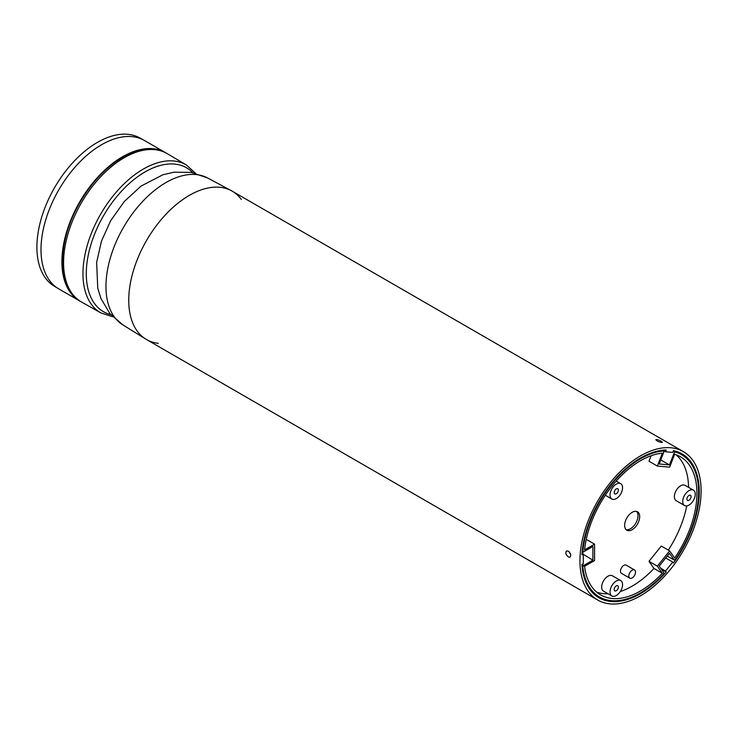 <?xml version="1.0" encoding="UTF-8"?>
<svg xmlns="http://www.w3.org/2000/svg" width="738" height="738" viewBox="0 0 738 738"><rect width="100%" height="100%" fill="white"/><g stroke="black" fill="none" stroke-linecap="round" stroke-linejoin="round"><path stroke-width="1.11" d="M570.529 554.127A3.542 2.048 60 0 1 569.293 551.95M568.297 551.12C570.714 553.325 571.295 555.317 570.05 557.107L568.823 557.153C565.954 555.216 565.179 553.149 566.498 550.963L568.297 551.12M673.434 450.65L672.761 452.394L665.519 451.748L666.202 450.005A83.071 47.961 -60 0 0 581.931 554.828L583.288 554.053L583.288 563.694L581.931 564.478A83.071 47.961 -60 0 0 598.988 597.771A83.071 47.961 -60 0 0 666.202 572.005L665.519 571.046L672.761 562.042L673.434 563.002A83.071 47.961 120 0 0 682.06 453.888A83.071 47.961 120 0 0 673.434 450.65M665.722 557.983L672.761 562.042M660.722 568.269L665.519 571.046M666.202 572.005L661.405 569.238M582.033 553.325L583.288 554.053M662.844 450.198L665.519 451.748M657.493 441.186L655.796 439.747C656.728 439.35 658.554 439.857 661.257 441.269L662.41 442.311C661.737 442.671 660.095 442.293 657.493 441.186M683.36 451.638L232.156 191.133A85.673 49.464 120 0 0 189.315 195.376A85.673 49.464 120 0 0 133.347 270.874A85.673 49.464 120 0 0 146.484 339.517L597.688 600.022A85.673 49.464 120 0 0 683.36 550.557A85.673 49.464 120 0 0 683.36 451.638A85.673 49.464 120 0 0 640.519 455.881A85.673 49.464 120 0 0 584.551 531.369A85.673 49.464 120 0 0 597.688 600.022M241.326 199.435A85.673 49.464 120 0 0 231.354 190.69A85.673 49.464 120 0 0 146.484 240.597A85.673 49.464 120 0 0 145.7 339.046A85.673 49.464 120 0 0 158.255 343.318M80.055 301.159A85.673 49.464 -60 0 1 79.639 300.929A85.673 49.464 -60 0 1 79.639 202.009A85.673 49.464 -60 0 1 165.303 152.545A85.673 49.464 -60 0 1 165.718 152.784M79.639 300.929L58.745 288.872A85.673 49.464 -60 0 1 58.745 189.943A85.673 49.464 -60 0 1 144.417 140.478L165.303 152.545M81.577 302.045A85.673 49.464 -60 0 1 81.309 202.968A85.673 49.464 -60 0 1 167.24 153.661L186.354 164.971A85.433 49.326 120 0 0 143.375 169.048A85.433 49.326 120 0 0 87.49 244.573A85.433 49.326 120 0 0 100.922 312.94L81.577 302.045M41.005 249.647A85.673 49.464 120 0 0 58.219 288.558L54.095 286.058A85.571 49.4 120 0 1 36.9 247.193A85.571 49.4 120 0 1 73.911 161.447A85.571 49.4 120 0 1 139.657 137.858L143.882 140.183A85.673 49.464 120 0 0 78.053 163.799A85.673 49.464 120 0 0 41.005 249.647M688.988 500.263A2.952 1.707 -60 0 1 687.512 500.41A2.952 1.707 -60 0 1 687.512 496.997A2.952 1.707 -60 0 1 690.464 495.29A2.952 1.707 -60 0 1 690.916 497.661A2.952 1.707 -60 0 1 688.988 500.263M688.988 490.613A8.865 5.12 120 0 0 683.194 498.427A8.865 5.12 120 0 0 684.55 505.521A8.865 5.12 120 0 0 693.416 500.41A8.865 5.12 120 0 0 693.416 490.17A8.865 5.12 120 0 0 688.988 490.613M693.416 490.17L685.058 485.346A8.865 5.12 120 0 0 680.63 485.788A8.865 5.12 120 0 0 674.836 493.602A8.865 5.12 120 0 0 676.202 500.696L684.55 505.521M632.162 570.206A4.723 2.731 120 0 0 629.08 574.376A4.723 2.731 120 0 0 629.8 578.168A4.723 2.731 120 0 0 634.532 575.437A4.723 2.731 120 0 0 634.532 569.976A4.723 2.731 120 0 0 632.162 570.206M634.532 569.976L626.175 565.151A4.723 2.731 120 0 0 623.813 565.391A4.723 2.731 120 0 0 620.723 569.551A4.723 2.731 120 0 0 621.451 573.343L629.8 578.168M616.295 590.695A2.952 1.707 -60 0 1 614.809 590.843A2.952 1.707 -60 0 1 614.809 587.43A2.952 1.707 -60 0 1 617.771 585.723A2.952 1.707 -60 0 1 618.223 588.094A2.952 1.707 -60 0 1 616.295 590.695M616.295 581.046A8.865 5.12 120 0 0 610.501 588.859A8.865 5.12 120 0 0 611.857 595.953A8.865 5.12 120 0 0 620.723 590.843A8.865 5.12 120 0 0 620.723 580.603A8.865 5.12 120 0 0 616.295 581.046M620.723 580.603L612.365 575.778A8.865 5.12 120 0 0 607.937 576.221A8.865 5.12 120 0 0 602.143 584.035A8.865 5.12 120 0 0 603.5 591.129L611.857 595.953M616.295 493.768A2.952 1.707 -60 0 1 614.809 493.916A2.952 1.707 -60 0 1 614.809 490.502A2.952 1.707 -60 0 1 617.771 488.796A2.952 1.707 -60 0 1 618.223 491.167A2.952 1.707 -60 0 1 616.295 493.768M616.295 484.119A8.865 5.12 120 0 0 610.501 491.932A8.865 5.12 120 0 0 611.857 499.026A8.865 5.12 120 0 0 620.723 493.916A8.865 5.12 120 0 0 620.723 483.676A8.865 5.12 120 0 0 616.295 484.119M662.346 573.278A79.759 46.051 120 0 1 600.64 594.902A79.759 46.051 120 0 1 584.57 566.332L594.57 560.566L594.57 544.164L584.57 549.93A79.759 46.051 120 0 1 662.346 453.178L657.346 466.056L669.652 467.154L674.652 454.276A79.759 46.051 120 0 1 680.399 456.748A79.759 46.051 120 0 1 674.652 557.974L669.652 550.871L661.294 546.046L648.997 561.35L653.988 568.454L662.346 573.278L657.346 566.166L648.997 561.35M668.333 550.105A79.759 46.051 120 0 0 686.746 505.899M688.563 487.366A79.759 46.051 120 0 0 676.008 454.719M669.652 550.871L657.346 566.166M596.682 592.116A79.759 46.051 120 0 0 608.121 593.795M620.307 591.525A79.759 46.051 120 0 0 653.988 568.454M594.57 544.164L586.267 539.367M657.346 466.056L648.997 461.232L651.119 455.743M632.162 529.69A10.636 6.144 120 0 0 639.117 520.318A10.636 6.144 120 0 0 637.484 511.794A10.636 6.144 120 0 0 626.848 517.938A10.636 6.144 120 0 0 626.848 530.216A10.636 6.144 120 0 0 632.162 529.69M626.082 529.616A10.636 6.144 120 0 0 630.492 528.722A10.636 6.144 120 0 0 637.198 520.115A10.636 6.144 120 0 0 636.58 511.425M660.759 459.977L669.477 464.912L659.2 463.99L663.803 452.126L663.407 450.983A82.13 47.416 120 0 0 582.854 551.185L583.684 551.784L592.891 546.471L592.891 560.179L583.684 565.492L582.854 567.052A82.13 47.416 120 0 0 598.702 596.498A82.13 47.416 120 0 0 663.407 574.247L663.803 572.651L659.2 566.101L669.477 553.315L674.228 559.994L667.198 556.148M663.674 451.047L662.124 450.281M582.254 550.843L583.684 551.784M669.477 464.912L674.08 453.049L675.307 452.053L673.305 450.992M667.226 556.111L674.08 559.865L675.307 559.45A82.13 47.416 120 0 0 680.814 454.276A82.13 47.416 120 0 0 675.307 452.053M582.854 567.052L582.097 566.572M582.863 553.804L582.863 551.72M583.288 554.339L592.891 560.179M231.354 190.69L207.535 177.941A84.805 48.966 120 0 0 123.523 227.341A84.805 48.966 120 0 0 122.739 324.794L145.7 339.046M192.775 172.683A83.071 47.961 120 0 0 103.495 215.782A83.071 47.961 120 0 0 110.811 314.646M583.684 565.492L582.014 564.432M166.557 153.273L166.142 153.024C154.823 146.853 141.456 147.646 126.041 155.395C107.305 165.469 91.457 181.991 78.496 204.979C55.11 247.285 58.754 290.818 80.47 301.408L80.894 301.648M207.535 177.941L191.234 172.406L174.094 172.185L162.96 174.74L141.069 186.068L124.279 201.52L110.663 220.727L101.457 241.151L96.641 262.35L97.748 288.097L101.005 298.622L109.768 313.419L122.739 324.794M100.922 312.94L112.739 316.74M186.354 164.971L195.552 173.301M605.326 495.263L611.857 499.026M616.221 481.084L620.723 483.676M663.656 451.038L662.263 450.263M674.458 450.872L680.814 454.276M592.577 592.697L598.702 596.498M582.208 551.341L583.094 551.849"/></g></svg>
